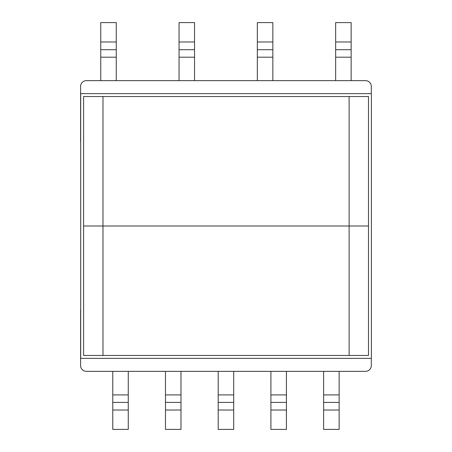 <?xml version="1.0" encoding="UTF-8"?>
<svg xmlns="http://www.w3.org/2000/svg" width="452" height="452" viewBox="0 0 452 452"><rect width="100%" height="100%" fill="white"/><g stroke="black" fill="none" stroke-linecap="round" stroke-linejoin="round"><path stroke-width="0.68" d="M371.307 358.368L371.307 365.538A5.814 5.814 0 0 1 365.493 371.358L86.411 371.358A5.814 5.814 0 0 1 80.597 365.538L80.597 310.501A5.814 5.814 0 0 1 80.693 309.445M371.307 93.632L371.307 86.462A5.814 5.814 0 0 0 365.493 80.642L86.411 80.642A5.814 5.814 0 0 0 80.597 86.462L80.597 141.499A5.814 5.814 0 0 0 80.693 142.555M194.552 57.195L179.048 57.195L179.048 22.6L194.552 22.6L194.552 80.642M179.048 57.195L179.048 80.642M116.254 41.979L100.751 41.979L100.751 22.6L116.254 22.6L116.254 80.642M116.254 57.195L100.751 57.195L100.751 80.642M100.751 57.195L100.751 49.697L116.254 49.697M100.751 41.979L100.751 49.697M194.552 41.979L179.048 41.979M112.768 410.02L112.768 429.4L128.272 429.4L128.272 410.02L112.768 410.02L112.768 371.358M112.768 394.912L128.272 394.912L128.272 371.358M128.272 394.912L128.272 410.02M165.483 394.912L180.986 394.912L180.986 429.4L165.483 429.4L165.483 371.358M180.986 394.912L180.986 371.358M218.197 410.02L233.707 410.02L233.707 429.4L218.197 429.4L218.197 371.358M233.707 410.02L233.707 371.358M180.986 410.02L165.483 410.02M257.346 57.195L272.855 57.195L272.855 22.6L257.346 22.6L257.346 80.642M272.855 57.195L272.855 80.642M335.644 41.979L351.153 41.979L351.153 22.6L335.644 22.6L335.644 80.642M335.644 57.195L351.153 57.195L351.153 80.642M351.153 41.979L351.153 49.697L335.644 49.697M351.153 57.195L351.153 49.697M257.346 41.979L272.855 41.979M339.136 394.912L323.632 394.912L323.632 402.416L339.136 402.416L339.136 371.358M339.136 402.416L339.136 429.4L323.632 429.4L323.632 410.02L339.136 410.02M323.632 402.416L323.632 410.02M323.632 394.912L323.632 371.358M286.421 394.912L270.912 394.912L270.912 429.4L286.421 429.4L286.421 371.358M270.912 394.912L270.912 371.358M270.912 410.02L286.421 410.02M349.113 96.536L368.499 96.536L368.499 226L349.113 226L349.113 96.536L102.983 96.536L102.983 226L83.603 226L83.603 96.536L102.983 96.536M349.113 226L102.983 226L368.499 226L368.499 355.464L349.113 355.464L349.113 226M102.983 355.464L83.603 355.464L83.603 226L102.983 226L102.983 355.464L349.113 355.464M80.693 93.632L371.403 93.632L371.403 358.368L80.693 358.368L80.693 93.632M83.603 355.464L83.603 96.536M368.499 96.536L368.499 355.464M179.048 49.697L194.552 49.697M218.197 394.912L233.707 394.912M233.707 402.416L218.197 402.416M180.986 402.416L165.483 402.416M128.272 402.416L112.768 402.416M272.855 49.697L257.346 49.697M270.912 402.416L286.421 402.416"/></g></svg>
